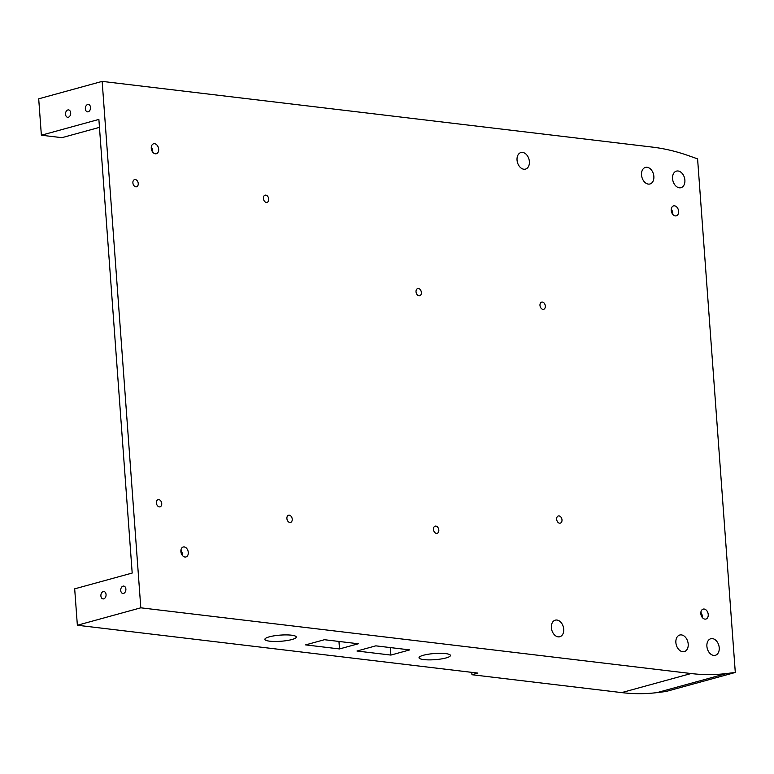 <?xml version="1.0" encoding="UTF-8"?>
<svg xmlns="http://www.w3.org/2000/svg" width="774" height="774" viewBox="0 0 774 774"><rect width="100%" height="100%" fill="white"/><g stroke="black" fill="none" stroke-linecap="round" stroke-linejoin="round"><path stroke-width="1.16" d="M103.745 598.863A3.725 2.574 -83.2 0 0 106.067 595.013A3.725 2.574 -83.2 0 0 103.919 591.52A3.725 2.574 -83.2 0 0 103.203 591.578A3.725 2.574 -83.2 0 0 100.881 595.419A3.725 2.574 -83.2 0 0 103.029 598.912A3.725 2.574 -83.2 0 0 103.745 598.863M123.569 593.406A3.725 2.574 -83.2 0 0 125.891 589.565A3.725 2.574 -83.2 0 0 123.743 586.073A3.725 2.574 -83.2 0 0 123.037 586.131A3.725 2.574 -83.2 0 0 120.715 589.972A3.725 2.574 -83.2 0 0 122.863 593.465A3.725 2.574 -83.2 0 0 123.569 593.406M88.207 111.785A3.725 2.574 -83.2 0 0 90.529 107.944A3.725 2.574 -83.2 0 0 88.381 104.451A3.725 2.574 -83.2 0 0 87.665 104.509A3.725 2.574 -83.2 0 0 85.343 108.35A3.725 2.574 -83.2 0 0 87.491 111.843A3.725 2.574 -83.2 0 0 88.207 111.785M68.373 117.232A3.725 2.574 -83.2 0 0 70.695 113.391A3.725 2.574 -83.2 0 0 68.547 109.898A3.725 2.574 -83.2 0 0 67.841 109.956A3.725 2.574 -83.2 0 0 65.519 113.797A3.725 2.574 -83.2 0 0 67.667 117.29A3.725 2.574 -83.2 0 0 68.373 117.232M158.805 499.607A3.725 2.593 -105.4 0 1 161.679 503.061A3.725 2.593 -105.4 0 1 160.054 506.835A3.725 2.593 -105.4 0 1 159.338 506.883A3.725 2.593 -105.4 0 1 156.464 503.429A3.725 2.593 -105.4 0 1 158.08 499.656A3.725 2.593 -105.4 0 1 158.805 499.607M135.295 179.549A3.725 2.593 -105.4 0 1 138.178 183.003A3.725 2.593 -105.4 0 1 136.553 186.776A3.725 2.593 -105.4 0 1 135.837 186.824A3.725 2.593 -105.4 0 1 132.954 183.37A3.725 2.593 -105.4 0 1 134.579 179.597A3.725 2.593 -105.4 0 1 135.295 179.549M289.302 515.194A3.725 2.593 -105.4 0 1 292.175 518.648A3.725 2.593 -105.4 0 1 290.56 522.421A3.725 2.593 -105.4 0 1 289.834 522.469A3.725 2.593 -105.4 0 1 286.961 519.015A3.725 2.593 -105.4 0 1 288.586 515.242A3.725 2.593 -105.4 0 1 289.302 515.194M265.801 195.135A3.725 2.593 -105.4 0 1 268.675 198.589A3.725 2.593 -105.4 0 1 267.049 202.362A3.725 2.593 -105.4 0 1 266.333 202.411A3.725 2.593 -105.4 0 1 263.46 198.957A3.725 2.593 -105.4 0 1 265.076 195.183A3.725 2.593 -105.4 0 1 265.801 195.135M418.434 288.508A3.725 2.593 -105.4 0 1 421.308 291.962A3.725 2.593 -105.4 0 1 419.682 295.736A3.725 2.593 -105.4 0 1 418.966 295.784A3.725 2.593 -105.4 0 1 416.093 292.33A3.725 2.593 -105.4 0 1 417.718 288.557A3.725 2.593 -105.4 0 1 418.434 288.508M435.878 526.097A3.725 2.593 -105.4 0 1 438.761 529.551A3.725 2.593 -105.4 0 1 437.136 533.325A3.725 2.593 -105.4 0 1 436.41 533.373A3.725 2.593 -105.4 0 1 433.537 529.919A3.725 2.593 -105.4 0 1 435.162 526.146A3.725 2.593 -105.4 0 1 435.878 526.097M559.051 515.91A3.725 2.593 -105.4 0 1 561.934 519.364A3.725 2.593 -105.4 0 1 560.308 523.137A3.725 2.593 -105.4 0 1 559.592 523.195A3.725 2.593 -105.4 0 1 556.709 519.731A3.725 2.593 -105.4 0 1 558.335 515.958A3.725 2.593 -105.4 0 1 559.051 515.91M542.38 302.063A3.725 2.593 -105.4 0 1 545.254 305.517A3.725 2.593 -105.4 0 1 543.638 309.29A3.725 2.593 -105.4 0 1 542.913 309.339A3.725 2.593 -105.4 0 1 540.039 305.885A3.725 2.593 -105.4 0 1 541.665 302.112A3.725 2.593 -105.4 0 1 542.38 302.063M700.857 612.36A5.157 3.589 -105.4 0 1 702.25 617.429M704.156 609.041A5.157 3.589 -105.4 0 1 708.142 613.821A5.157 3.589 -105.4 0 1 705.898 619.055A5.157 3.589 -105.4 0 1 704.901 619.123A5.157 3.589 -105.4 0 1 700.915 614.333A5.157 3.589 -105.4 0 1 703.169 609.109A5.157 3.589 -105.4 0 1 704.156 609.041M151.298 147.041A5.157 3.589 -105.4 0 1 152.691 152.11M154.607 143.722A5.157 3.589 -105.4 0 1 158.583 148.502A5.157 3.589 -105.4 0 1 156.338 153.726A5.157 3.589 -105.4 0 1 155.342 153.803A5.157 3.589 -105.4 0 1 151.356 149.014A5.157 3.589 -105.4 0 1 153.61 143.79A5.157 3.589 -105.4 0 1 154.607 143.722M180.913 550.266A5.157 3.589 -105.4 0 1 182.306 555.326M184.212 546.937A5.157 3.589 -105.4 0 1 188.198 551.727A5.157 3.589 -105.4 0 1 185.953 556.951A5.157 3.589 -105.4 0 1 184.957 557.019A5.157 3.589 -105.4 0 1 180.971 552.239A5.157 3.589 -105.4 0 1 183.215 547.005A5.157 3.589 -105.4 0 1 184.212 546.937M671.251 209.144A5.157 3.589 -105.4 0 1 672.645 214.214M674.551 205.826A5.157 3.589 -105.4 0 1 678.537 210.605A5.157 3.589 -105.4 0 1 676.283 215.83A5.157 3.589 -105.4 0 1 675.286 215.898A5.157 3.589 -105.4 0 1 671.31 211.118A5.157 3.589 -105.4 0 1 673.554 205.894A5.157 3.589 -105.4 0 1 674.551 205.826M269.294 636.838A15.751 3.086 -4.2 0 1 286.37 634.903A15.751 3.086 -4.2 0 1 296.297 637.031A15.751 3.086 -4.2 0 1 291.895 639.537A15.751 3.086 -4.2 0 1 274.818 641.472A15.751 3.086 -4.2 0 1 264.892 639.343A15.751 3.086 -4.2 0 1 269.294 636.838M423.426 655.249A15.751 3.086 -4.2 0 1 440.503 653.314A15.751 3.086 -4.2 0 1 450.439 655.443A15.751 3.086 -4.2 0 1 446.037 657.948A15.751 3.086 -4.2 0 1 428.951 659.883A15.751 3.086 -4.2 0 1 419.024 657.755A15.751 3.086 -4.2 0 1 423.426 655.249M558.17 636.847A8.591 5.979 74.6 0 0 559.825 636.731A8.591 5.979 74.6 0 0 563.569 628.014A8.591 5.979 74.6 0 0 556.932 620.042A8.591 5.979 74.6 0 0 555.277 620.158A8.591 5.979 74.6 0 0 551.523 628.875A8.591 5.979 74.6 0 0 558.17 636.847M682.658 651.718A8.591 5.979 74.6 0 0 684.313 651.602A8.591 5.979 74.6 0 0 688.057 642.884A8.591 5.979 74.6 0 0 681.42 634.912A8.591 5.979 74.6 0 0 679.766 635.028A8.591 5.979 74.6 0 0 676.021 643.745A8.591 5.979 74.6 0 0 682.658 651.718M713.676 655.423A8.591 5.979 74.6 0 0 715.34 655.307A8.591 5.979 74.6 0 0 719.085 646.59A8.591 5.979 74.6 0 0 712.448 638.618A8.591 5.979 74.6 0 0 710.784 638.734A8.591 5.979 74.6 0 0 707.039 647.451A8.591 5.979 74.6 0 0 713.676 655.423M523.824 169.225A8.591 5.979 74.6 0 0 525.488 169.109A8.591 5.979 74.6 0 0 529.232 160.392A8.591 5.979 74.6 0 0 522.595 152.42A8.591 5.979 74.6 0 0 520.931 152.536A8.591 5.979 74.6 0 0 517.187 161.253A8.591 5.979 74.6 0 0 523.824 169.225M648.312 184.096A8.591 5.979 74.6 0 0 649.976 183.97A8.591 5.979 74.6 0 0 653.72 175.263A8.591 5.979 74.6 0 0 647.083 167.29A8.591 5.979 74.6 0 0 645.419 167.407A8.591 5.979 74.6 0 0 641.675 176.114A8.591 5.979 74.6 0 0 648.312 184.096M679.34 187.801A8.591 5.979 74.6 0 0 680.994 187.676A8.591 5.979 74.6 0 0 684.738 178.968A8.591 5.979 74.6 0 0 678.101 170.996A8.591 5.979 74.6 0 0 676.447 171.112A8.591 5.979 74.6 0 0 672.703 179.82A8.591 5.979 74.6 0 0 679.34 187.801M471.782 672.354L471.956 674.725L477.906 673.09L77.361 625.247L74.681 588.84L132.19 573.05L98.879 119.419L41.37 135.218L38.7 98.82L102.158 81.386L140.81 607.813L691.076 673.535L621.677 692.604A286.322 199.228 74.6 0 0 657.049 692.614L665.901 691.521L735.3 672.461L726.447 673.544A286.322 199.228 -105.4 0 1 691.076 673.535M735.3 672.461L697.587 158.863L688.415 155.632A286.322 199.228 -105.4 0 0 652.414 147.108L102.158 81.386M99.459 127.362L61.92 137.675L41.37 135.218M471.956 674.725L621.677 692.604M375.816 645.845L409.727 649.899L390.889 655.075L356.978 651.021L375.816 645.845M324.441 639.711L358.343 643.765L339.505 648.941L305.604 644.887L324.441 639.711M140.81 607.813L77.361 625.247M339.505 648.941L338.964 641.443M390.889 655.075L390.338 647.586M726.447 673.544L657.049 692.614"/></g></svg>
